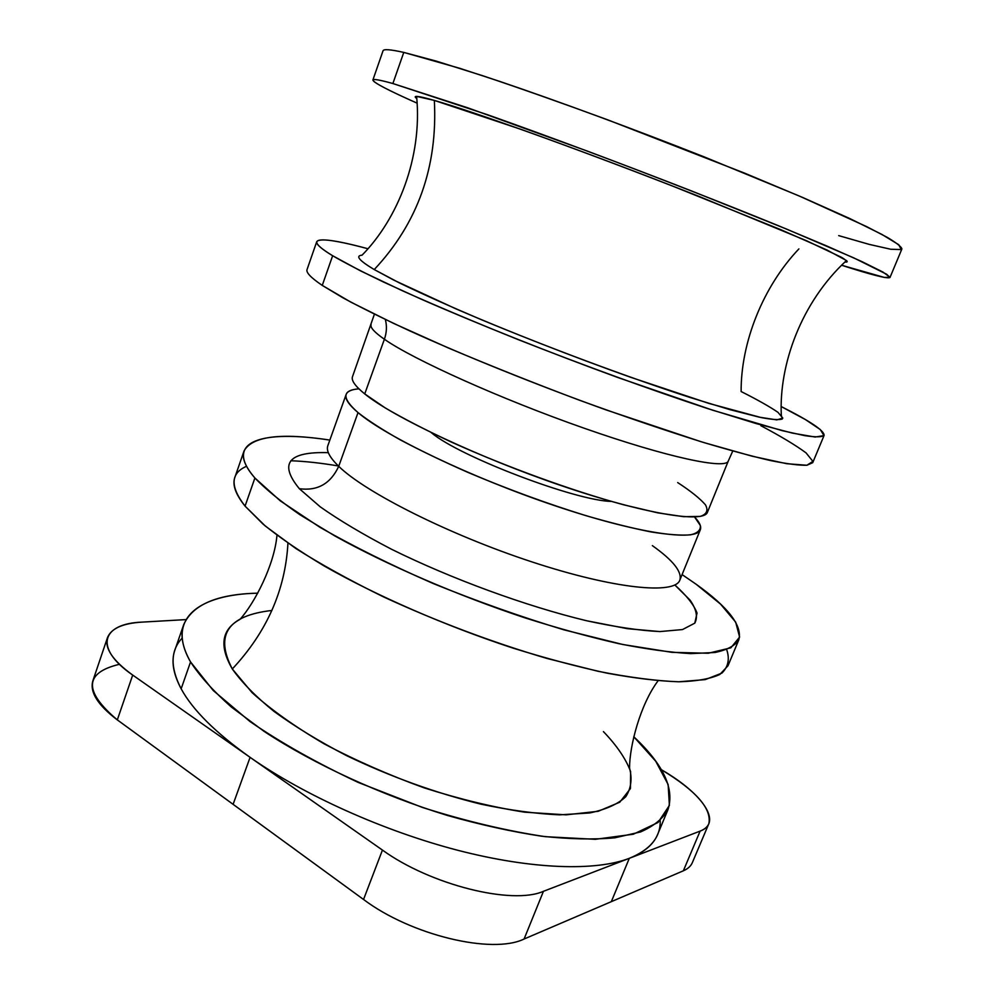 <?xml version="1.0" encoding="UTF-8"?>
<svg xmlns="http://www.w3.org/2000/svg" width="994" height="994" viewBox="0 0 994 994"><rect width="100%" height="100%" fill="white"/><g stroke="black" fill="none" stroke-linecap="round" stroke-linejoin="round"><path stroke-width="1.49" d="M332.642 255.731C345.03 262.925 361.903 271.648 383.262 281.911L420.835 299.008C476.871 323.597 549.135 352.435 618.231 377.645L712.984 410.298L782.489 430.725L804.929 435.67C815.689 437.261 822.088 437.174 824.101 435.409C824.498 430.762 810.209 421.158 781.259 406.583L805.426 419.58L820.261 429.532L824.001 435.608L815.105 437.025L792.553 433.135L756.248 423.593L707.38 408.484C651.107 389.946 583.677 365.419 517.787 339.451C474.908 322.18 436.441 305.953 402.396 290.757L360.71 270.964L332.642 255.731L322.267 285.402L332.642 255.731C300.026 235.951 320.739 236.025 367.892 248.724C336.593 240.299 319.546 237.939 316.738 241.666C315.806 243.99 321.112 248.674 332.642 255.731M824.101 435.409L812.732 462.657L807.004 465.242C799.226 465.478 786.962 463.887 770.226 460.495C750.942 456.01 727.67 449.686 700.422 441.51L605.719 409.776C536.797 384.926 464.919 355.927 409.354 330.704C383.063 318.49 360.909 307.519 342.893 297.802L322.267 285.402C310.985 277.773 305.903 272.493 307.047 269.56L316.738 241.666M322.267 285.402L350.745 302.077L393.487 323.348L448.493 348.037C490.228 365.668 533.927 383.088 579.589 400.271C624.704 416.648 666.253 430.787 704.249 442.678L752.247 456.221L786.776 463.713L806.892 465.254L812.906 461.378L806.059 452.891C795.796 445.3 780.75 436.242 760.919 425.73M846.466 260.54C847.82 261.77 847.31 262.267 844.912 262.031C847.77 262.006 846.652 260.44 841.558 257.347L806.296 240.635L698.931 196.377C639.85 173.08 574.321 148.417 521.254 129.444L434.341 100.419C470.696 110.719 572.656 147.124 671.36 185.567L780.675 229.626L826.933 249.991L846.466 260.54C801.226 302.288 778.861 364.574 781.309 415.268L782.34 418.959C779.47 420.127 772.45 419.667 761.292 417.604L708.821 403.39L630.668 377.285C571.898 356.337 507.549 331.114 456.308 309.022L394.059 280.246L374.241 269.56L399.228 282.83C421.593 293.64 448.878 305.879 481.059 319.559C548.526 347.664 629.202 377.695 690.109 397.488L729.944 409.652L759.155 417.145L776.774 419.878L782.812 418.114L778.004 412.361C769.928 406.794 757.639 399.849 741.126 391.537C740.853 342.259 763.007 286.67 798.89 248.91M708.846 823.666L692.346 862.643C690.88 866.122 687.873 868.843 683.35 870.806L700.111 831.108C704.572 829.369 707.479 826.884 708.846 823.666C711.853 808.756 696.21 790.876 661.905 770.015L661.283 769.654L661.905 770.015C702.261 793.336 723.073 822.734 700.111 831.108L629.301 858.319C650.374 849.671 660.675 837.097 660.202 820.597M119.442 664.303C84.167 672.714 83.459 691.24 117.317 719.892L363.543 899.471C410.982 935.292 492.378 954.613 524.087 939.019L683.35 870.806L611.322 901.657L629.301 858.319L700.111 831.108L683.35 870.806M190.55 661.929C199.769 676.094 213.412 691.165 231.478 707.144L264.218 731.472C313.942 764.162 380.963 795.051 447.698 815.54C480.761 824.858 512.047 831.742 541.568 836.202C569.45 839.184 593.865 839.731 614.801 837.818L640.509 831.966C653.816 826.126 662.986 818.646 668.005 809.551C674.715 788.64 663.296 764.374 633.774 736.753L655.729 761.242L668.142 784.552L669.384 805.426L658.04 822.485L633.315 834.227L595.319 839.309L545.42 836.687C507.015 830.959 466.012 821.23 422.438 807.463L358.449 782.526C317.409 763.293 281.302 743.003 250.115 721.632L213.263 690.532L190.55 661.929L181.156 688.805L190.55 661.929C165.315 618.106 199.558 594.375 257.769 593.169C217.351 594.077 192.674 604.563 183.728 624.617C180.051 634.88 182.324 647.318 190.55 661.929M668.005 809.551L657.655 834.388C653.53 844.478 644.087 852.454 629.301 858.319C595.878 871.241 532.523 869.588 458.097 850.367C383.709 831.071 303.928 795.125 250.09 757.341C215.586 732.764 192.612 709.915 181.156 688.805C173.13 673.721 171.043 660.799 174.894 650.039L183.728 624.617M629.301 858.319L611.322 901.657L524.087 939.019L543.445 891.307L629.301 858.319L543.445 891.307L524.087 939.019C492.378 954.613 410.982 935.292 363.543 899.471L382.442 850.081C430.626 884.983 512.27 905.199 543.445 891.307C512.27 905.199 430.626 884.983 382.442 850.081L363.543 899.471L233.105 804.332L250.09 757.341L382.442 850.081L250.09 757.341L233.105 804.332L117.317 719.892L132.699 675.075L250.09 757.341C303.928 795.125 383.709 831.071 458.097 850.367C532.523 869.588 595.878 871.241 629.301 858.319M117.317 719.892C97.623 704.982 89.497 691.886 92.927 680.629L107.489 637.601C104.32 648.076 112.72 660.575 132.699 675.075L117.317 719.892M182.188 638.061C170.421 650.461 170.086 667.372 181.156 688.805C192.612 709.915 215.586 732.764 250.09 757.341L132.699 675.075C93.324 647.939 101.786 623.586 142.018 622.12L186.015 619.597L142.018 622.12C122.734 623.3 111.229 628.457 107.489 637.601M271.884 610.465C227.775 615.472 214.592 634.98 232.31 668.974L252.128 692.681C270.989 709.654 294.945 726.676 323.994 743.76C355.343 760.311 388.729 775.022 424.152 787.857C459.576 799.126 493.061 807.227 524.621 812.173L566.046 814.844L598.189 811.29L619.771 802.208L630.432 788.565L630.594 771.518C625.872 758.857 616.814 745.55 603.42 731.596M838.688 235.615L869.191 244.375L890.748 249.258L901.26 249.569L898.762 244.723L881.765 234.348L849.609 218.456L803.003 197.62L744.307 173.018L607.943 119.926C561.97 103.028 520.197 88.292 482.624 75.706L436.043 61.056L403.775 52.409L392.878 83.533C379.857 79.918 373.197 78.737 372.887 80.005C373.433 82.601 388.157 90.317 417.058 103.127C373.11 83.645 356.697 73.419 392.878 83.533L403.775 52.409L459.526 68.238L499.659 81.384C559.013 101.5 633.986 129.145 704.199 156.89L799.226 195.992L866.582 226.582L887.207 237.342C896.588 242.921 901.483 246.798 901.893 248.96L890.003 277.463L886.598 274.22L853.697 257.844L786.005 228.844L691.016 190.749C620.964 163.401 546.414 135.569 487.569 114.745L392.878 83.533L467.64 107.774L587.069 150.989C654.474 176.298 722.563 202.9 778.588 225.787L826.822 246.015L861.947 261.621L882.933 272.045L890.015 277.214L884.362 277.438L841.657 265.261C871.738 274.978 887.853 279.041 890.003 277.463M372.887 80.005L383.025 50.818C383.56 48.905 390.468 49.439 403.775 52.409M434.341 100.419C417.952 95.772 412.1 95.151 416.784 98.543C414.846 97.126 414.784 96.406 416.623 96.393L434.341 100.419C437.82 166.731 417.791 223.116 374.241 269.56C417.791 223.116 437.82 166.731 434.341 100.419M431.533 432.85C459.377 456.507 575.514 500.765 611.484 501.436C575.514 500.765 459.377 456.507 431.533 432.85L431.222 432.601M738.803 639.85L727.993 665.769L719.855 674.441C710.536 678.79 696.956 681.238 679.076 681.785C658.798 681.126 634.831 678.256 607.172 673.186C577.762 666.837 546.34 658.463 512.916 648.076C445.262 625.822 376.254 595.667 324.156 565.959C299.629 551.235 279.252 537.294 263.05 524.111L245.058 506.12L254.899 478.002C265.51 489.098 280.581 501.386 300.113 514.867L335.003 536.027C387.536 565.188 456.892 595.195 524.708 617.771C558.206 628.37 589.641 637.005 619.038 643.714C646.647 649.169 670.528 652.462 690.681 653.605L714.959 652.499C727.161 649.927 735.1 645.715 738.803 639.85C742.58 625.798 728.341 607.259 696.098 584.211L682.083 574.582L696.098 584.211L720.575 604.141L735.672 622.12L739.611 637.079L730.826 647.839L708.3 653.244L671.932 652.337L622.903 644.522L563.909 629.823C520.819 616.814 477.306 601.407 433.384 583.602C390.878 565.014 353.106 546.265 320.056 527.367L280.37 500.926L254.899 478.002C222.395 440.702 262.938 429.731 329.846 440.081C280.817 432.601 252.227 436.217 244.052 450.928C241.592 457.687 245.207 466.708 254.899 478.002L245.058 506.12C235.59 494.316 232.186 484.761 234.832 477.455L244.052 450.928M299.343 488.7L320.23 506.828C339.339 520.309 363.096 534.449 391.512 549.247C451.4 578.868 525.826 606.104 586.51 620.728L627.475 628.693L659.917 631.575L682.505 629.562L694.794 623.151L697.043 613.049C693.899 604.787 686.481 595.418 674.827 584.969L690.022 600.065C696.434 609.26 698.024 616.963 694.794 623.151L682.505 629.562L659.917 631.575C639.875 630.606 615.41 626.99 586.51 620.728C525.826 606.104 451.4 578.868 391.512 549.247C363.096 534.449 339.339 520.309 320.23 506.828L299.343 488.7C317.533 491.148 330.654 483.68 338.718 466.31C329.66 457.476 326.032 450.605 327.846 445.672C326.032 450.605 329.66 457.476 338.718 466.31L358.026 412.597C341.613 398.085 341.911 390.17 358.921 388.828C351.652 389.399 347.391 391.276 346.136 394.469C344.632 398.532 348.596 404.57 358.026 412.597L338.718 466.31C365.109 492.341 449.412 534.859 532.113 561.958C614.888 589.181 675.05 594.772 679.846 580.086C675.05 594.772 614.888 589.181 532.113 561.958C449.412 534.859 365.109 492.341 338.718 466.31C330.654 483.68 317.533 491.148 299.343 488.7C278.606 463.452 288.272 451.438 328.331 452.668C288.272 451.438 278.606 463.452 299.343 488.7M338.805 466.037C321.161 463.042 305.17 461.278 290.832 460.744M246.537 466.298C230.446 473.243 229.949 486.526 245.058 506.12L265.286 526.012L295.802 548.477C320.987 564.43 350.223 580.571 383.522 596.885C436.9 621.498 491.421 642.025 547.048 658.463L598.015 671.273C629.252 677.436 656.127 680.94 678.641 681.785L705.255 679.61L721.93 673.087C728.254 666.812 729.857 659.01 726.713 649.654M694.57 517.004L700.298 525.416C700.894 529.988 697.664 533.132 690.581 534.834C681.213 535.617 668.055 534.648 651.107 531.939C632.147 528.187 610.453 522.769 586.013 515.675C547.035 503.623 507.673 489.197 467.938 472.398C442.877 461.328 420.375 450.518 400.445 439.944C382.491 429.806 368.352 420.686 358.026 412.597C385.498 436.242 471.007 477.431 554.018 505.424C637.117 533.542 696.583 541.892 700.335 529.727C701.528 526.509 699.602 522.272 694.57 517.004M658.078 680.778C640.099 704.696 629.413 746.643 629.562 768.138C632.358 778.861 631.103 788.366 625.81 796.679C618.044 804.084 605.992 809.514 589.653 812.968L559.647 814.844C536.089 813.825 509.823 810.259 480.847 804.146C435.111 792.839 390.294 776.637 346.397 755.552C318.975 741.251 294.883 726.564 274.083 711.468C255.694 696.521 241.778 682.356 232.31 668.974C266.814 632.035 285.353 590.101 287.937 543.146C285.353 590.101 266.814 632.035 232.31 668.974C218.978 645.963 221.525 629.438 239.989 619.374C254.427 603.445 274.419 565.052 276.966 535.244M374.241 269.56C359.169 260.552 355.106 255.756 362.064 255.172C397.675 219.015 422.525 157.686 416.623 96.393M732.764 451.015L728.291 461.005C725.968 469.702 667.496 457.488 583.975 428.153C500.554 398.917 413.367 359.592 384.392 339.252C413.367 359.592 500.554 398.917 583.975 428.153C667.496 457.488 725.968 469.702 728.291 461.005L707.455 512.208C704.063 523.503 644.857 514.171 561.647 485.755C478.536 457.439 392.593 416.722 364.736 393.91L384.392 339.252C374.465 332.344 370.029 327.461 371.097 324.603C370.029 327.461 374.465 332.344 384.392 339.252L364.736 393.91L385.125 407.863C403.353 418.524 425.531 429.98 451.686 442.218C506.48 466.919 572.333 490.837 623.71 504.815L657.779 512.854L683.661 516.694L700.285 516.395C706.759 514.258 708.486 510.407 705.467 504.84C699.962 498.479 690.706 491.061 677.697 482.587M364.736 393.91C355.181 386.169 351.106 380.416 352.497 376.664L374.415 314.179M384.392 339.252C386.716 332.617 387.039 326.032 385.337 319.484C387.039 326.032 386.716 332.617 384.392 339.252M700.335 529.727L679.846 580.086C682.219 571.823 673.062 560.343 652.362 545.631M327.846 445.672L346.136 394.469"/></g></svg>
